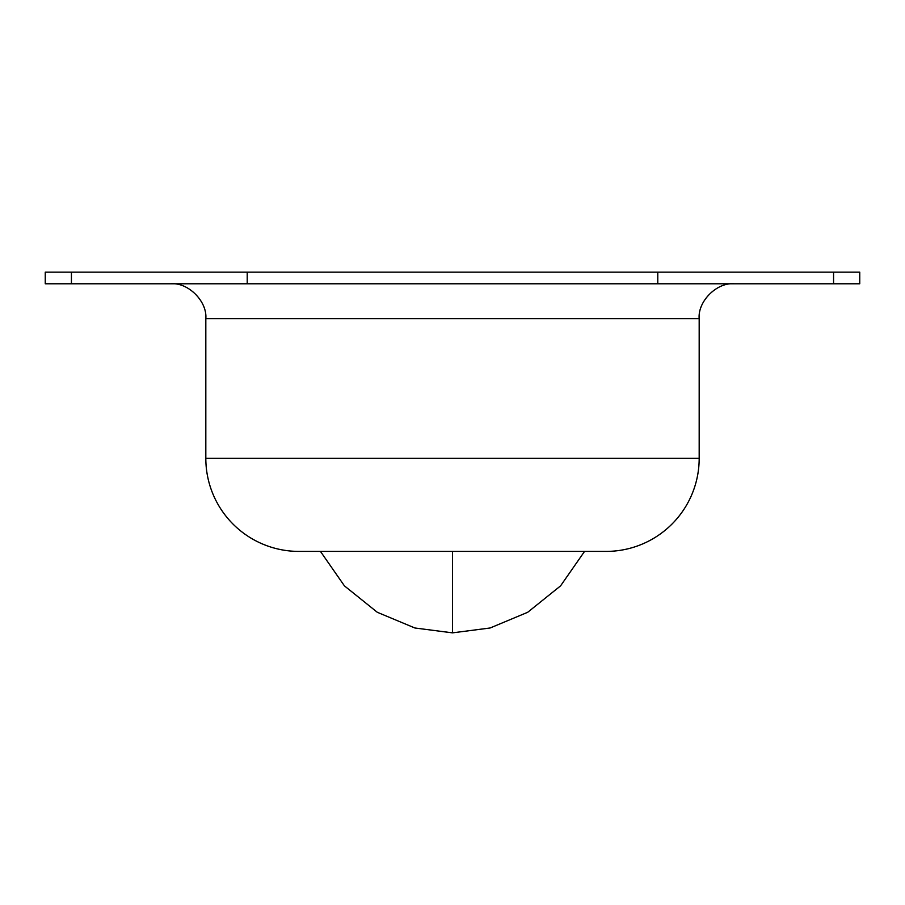 <?xml version="1.0" encoding="UTF-8"?>
<svg xmlns="http://www.w3.org/2000/svg" width="905" height="905" viewBox="0 0 905 905"><rect width="100%" height="100%" fill="white"/><g stroke="black" fill="none" stroke-linecap="round" stroke-linejoin="round"><path stroke-width="1.36" d="M452.5 632.855L414.886 627.991L377.306 612.289L344.42 585.863L320.449 551.405L344.42 585.863L377.306 612.289L414.886 627.991L452.5 632.855L490.114 627.991L527.694 612.289L560.58 585.863L584.551 551.405L560.58 585.863L527.694 612.289L490.114 627.991L452.5 632.855L452.5 551.405L452.5 632.855M45.25 283.785L45.25 272.145L247.212 272.145L247.212 283.785L657.788 283.785L657.788 272.145L247.212 272.145L859.75 272.145L833.573 272.145L833.573 283.785L45.25 283.785L71.427 283.785L71.427 272.145L45.25 272.145L45.25 283.785M170.921 283.785C188.183 282.224 207.381 301.422 205.82 318.684L205.82 458.315L699.18 458.315L699.18 318.684C697.619 301.422 716.817 282.224 734.079 283.785C716.817 282.224 697.619 301.422 699.18 318.684L205.82 318.684C207.381 301.422 188.183 282.224 170.921 283.785M298.91 551.405L606.09 551.405A93.091 93.091 0 0 0 699.18 458.315L205.82 458.315A93.091 93.091 0 0 0 298.91 551.405A93.091 93.091 0 0 1 205.82 458.315L205.82 318.684L699.18 318.684L699.18 458.315A93.091 93.091 0 0 1 606.09 551.405L298.91 551.405M859.75 283.785L657.788 283.785L657.788 272.145L833.573 272.145L833.573 283.785L859.75 283.785L859.75 272.145M247.212 272.145L71.427 272.145L71.427 283.785L247.212 283.785L247.212 272.145"/></g></svg>

